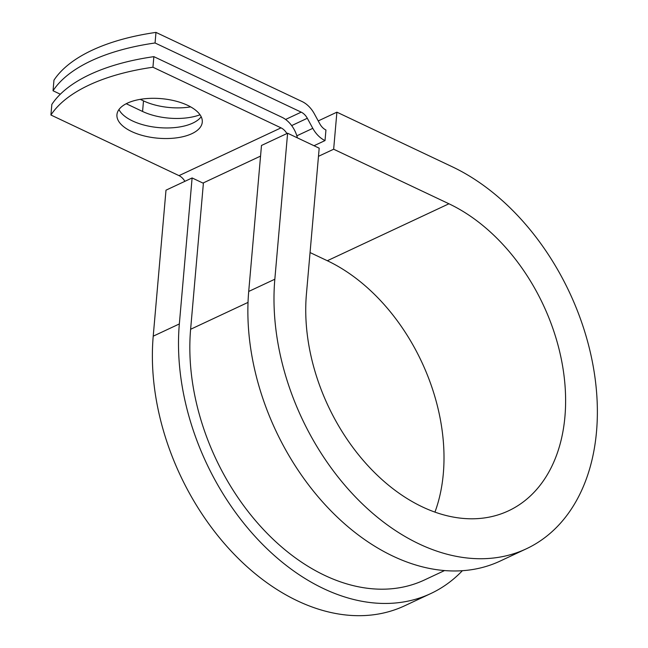 <?xml version="1.0" encoding="UTF-8"?>
<svg xmlns="http://www.w3.org/2000/svg" width="648" height="648" viewBox="0 0 648 648"><rect width="100%" height="100%" fill="white"/><g stroke="black" fill="none" stroke-linecap="round" stroke-linejoin="round"><path stroke-width="0.97" d="M127.364 103.162A42.833 19.845 -175 0 0 116.94 114.688A42.833 19.845 -175 0 0 143.856 135.845A42.833 19.845 -175 0 0 191.857 133.682A42.833 19.845 -175 0 0 202.273 122.156A42.833 19.845 -175 0 0 175.357 100.999A42.833 19.845 -175 0 0 127.364 103.162M118.965 109.536A42.833 19.845 -175 0 0 150.287 126.457A42.833 19.845 -175 0 0 192.78 123.104A42.833 19.845 -175 0 0 201.18 116.729M297.4 137.862A23.976 16.597 -115.1 0 0 281.953 117.28L153.868 56.651A187.304 86.783 5 0 0 51.84 104.425L50.917 115.012L179.01 175.632A11.988 8.294 -115.1 0 1 184.883 181.335M153.868 56.651L152.936 67.23L281.029 127.859A11.988 8.294 -115.1 0 1 286.902 133.553M190.633 106.879A42.833 19.845 5 0 1 143.5 100.877L140.268 99.347M301.199 112.153A11.988 8.294 64.9 0 1 307.314 118.268L312.798 128.336A23.976 16.597 -115.1 0 0 325.021 140.576L325.944 129.997A11.988 8.294 -115.1 0 1 319.837 123.873L314.345 113.805A23.976 16.597 64.9 0 0 302.13 101.566L155.982 32.4A187.304 86.783 -175 0 0 53.962 80.174L53.039 90.761A187.304 86.783 -175 0 1 155.058 42.979L301.199 112.153L285.59 119.459M200.03 114.777A42.833 19.845 5 0 1 142.568 111.464L126.222 103.721M60.329 94.211L53.039 90.761M152.936 67.23A187.304 86.783 -175 0 0 50.917 115.012M155.982 32.4L155.058 42.979M325.021 140.576L314.013 145.727M444.544 570.564L424.44 579.984A198.661 137.506 -115.1 0 1 262.999 529.027A198.661 137.506 -115.1 0 1 190.617 329.281L203.391 183.287L192.108 177.949L165.993 190.18L153.22 336.174A213.646 147.874 -115.1 0 0 231.061 550.986A213.646 147.874 -115.1 0 0 404.676 605.783L430.79 593.552A213.646 147.874 -115.1 0 1 257.183 538.755A213.646 147.874 -115.1 0 1 179.342 323.943L192.108 177.949M274.833 279.223L287.607 133.229L261.484 145.46L248.711 291.454A213.646 147.874 -115.1 0 0 326.551 506.266A213.646 147.874 -115.1 0 0 500.167 561.063L526.281 548.832A213.646 147.874 -115.1 0 1 352.674 494.035A213.646 147.874 -115.1 0 1 274.833 279.223L248.711 291.454M434.954 512.114A171.696 118.835 -115.1 0 0 327.329 260.731L448.943 203.78A171.696 118.835 -115.1 0 1 561.695 361.082A171.696 118.835 -115.1 0 1 508.494 510.835A171.696 118.835 -115.1 0 1 368.971 466.803A171.696 118.835 -115.1 0 1 306.415 294.168L319.189 148.181L287.607 133.229M448.943 203.78L333.655 149.218L336.895 112.177L452.183 166.739A213.646 147.874 -115.1 0 1 592.491 362.483A213.646 147.874 -115.1 0 1 526.281 548.832M462.389 570.702A213.646 147.874 -115.1 0 1 430.79 593.552M336.895 112.177L318.225 120.925M318.476 156.322L333.655 149.218M327.329 260.731L310.06 252.558M281.029 127.859L179.01 175.632M307.314 118.268L291.673 125.591M312.798 128.336L296.841 135.813M260.553 156.095L202.946 183.076M248.03 302.397L190.617 329.281M142.568 111.464L143.5 100.877M179.342 323.943L153.22 336.174"/></g></svg>
